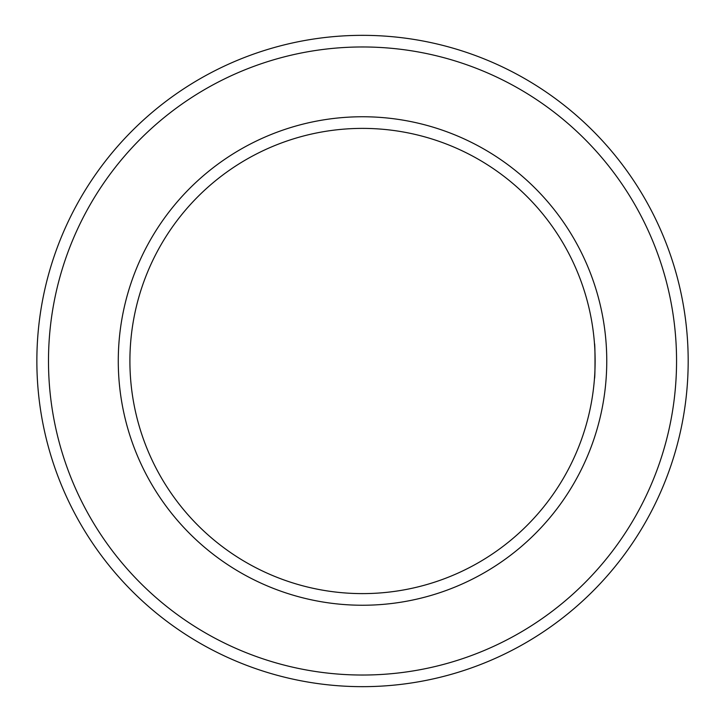 <?xml version="1.0" encoding="UTF-8"?>
<svg xmlns="http://www.w3.org/2000/svg" width="722" height="722" viewBox="0 0 722 722"><rect width="100%" height="100%" fill="white"/><g stroke="black" fill="none" stroke-linecap="round" stroke-linejoin="round"><path stroke-width="1.08" d="M594.477 343.555C595.181 342.49 595.19 379.492 594.477 378.445M129.906 361A232.61 232.61 0 0 1 478.821 159.553A232.61 232.61 0 0 1 478.821 562.447A232.61 232.61 0 0 1 129.906 361M118.273 361A244.244 244.244 0 0 1 484.642 149.481A244.244 244.244 0 0 1 484.642 572.519A244.244 244.244 0 0 1 118.273 361M36.858 361A325.658 325.658 0 0 1 525.345 78.969A325.658 325.658 0 0 1 525.345 643.031A325.658 325.658 0 0 1 36.858 361M48.491 361A314.025 314.025 0 0 1 519.533 89.041A314.025 314.025 0 0 1 519.533 632.959A314.025 314.025 0 0 1 48.491 361"/></g></svg>

